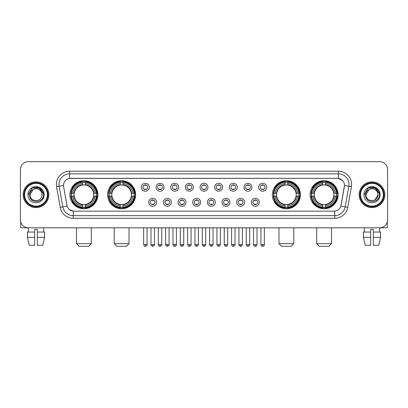 <?xml version="1.0" encoding="UTF-8"?>
<svg xmlns="http://www.w3.org/2000/svg" width="408" height="408" viewBox="0 0 408 408"><rect width="100%" height="100%" fill="white"/><g stroke="black" fill="none" stroke-linecap="round" stroke-linejoin="round"><path stroke-width="0.61" d="M107.595 194.738A14.02 14.02 0 0 0 121.62 208.763A14.02 14.02 0 0 0 135.64 194.738A14.02 14.02 0 0 0 121.62 180.719A14.02 14.02 0 0 0 107.595 194.738M272.36 194.738A14.02 14.02 0 0 0 286.38 208.763A14.02 14.02 0 0 0 300.405 194.738A14.02 14.02 0 0 0 286.38 180.719A14.02 14.02 0 0 0 272.36 194.738M310.085 194.738A14.02 14.02 0 0 0 324.105 208.763A14.02 14.02 0 0 0 338.13 194.738A14.02 14.02 0 0 0 324.105 180.719A14.02 14.02 0 0 0 310.085 194.738M69.87 194.738A14.02 14.02 0 0 0 83.895 208.763A14.02 14.02 0 0 0 97.915 194.738A14.02 14.02 0 0 0 83.895 180.719A14.02 14.02 0 0 0 69.87 194.738M156.672 202.281A3.968 3.968 0 0 1 152.704 206.249A3.968 3.968 0 0 1 148.736 202.281A3.968 3.968 0 0 1 152.704 198.314A3.968 3.968 0 0 1 156.672 202.281M150.322 202.281A2.382 2.382 0 0 0 152.704 204.663A2.382 2.382 0 0 0 155.086 202.281A2.382 2.382 0 0 0 152.704 199.9A2.382 2.382 0 0 0 150.322 202.281M171.329 202.281A3.968 3.968 0 0 1 167.362 206.249A3.968 3.968 0 0 1 163.389 202.281A3.968 3.968 0 0 1 167.362 198.314A3.968 3.968 0 0 1 171.329 202.281M164.98 202.281A2.382 2.382 0 0 0 167.362 204.663A2.382 2.382 0 0 0 169.738 202.281A2.382 2.382 0 0 0 167.362 199.9A2.382 2.382 0 0 0 164.98 202.281M185.982 202.281A3.968 3.968 0 0 1 182.014 206.249A3.968 3.968 0 0 1 178.046 202.281A3.968 3.968 0 0 1 182.014 198.314A3.968 3.968 0 0 1 185.982 202.281M179.632 202.281A2.382 2.382 0 0 0 182.014 204.663A2.382 2.382 0 0 0 184.396 202.281A2.382 2.382 0 0 0 182.014 199.9A2.382 2.382 0 0 0 179.632 202.281M200.639 202.281A3.968 3.968 0 0 1 196.671 206.249A3.968 3.968 0 0 1 192.704 202.281A3.968 3.968 0 0 1 196.671 198.314A3.968 3.968 0 0 1 200.639 202.281M194.29 202.281A2.382 2.382 0 0 0 196.671 204.663A2.382 2.382 0 0 0 199.053 202.281A2.382 2.382 0 0 0 196.671 199.9A2.382 2.382 0 0 0 194.29 202.281M215.296 202.281A3.968 3.968 0 0 1 211.329 206.249A3.968 3.968 0 0 1 207.361 202.281A3.968 3.968 0 0 1 211.329 198.314A3.968 3.968 0 0 1 215.296 202.281M208.947 202.281A2.382 2.382 0 0 0 211.329 204.663A2.382 2.382 0 0 0 213.71 202.281A2.382 2.382 0 0 0 211.329 199.9A2.382 2.382 0 0 0 208.947 202.281M229.954 202.281A3.968 3.968 0 0 1 225.986 206.249A3.968 3.968 0 0 1 222.018 202.281A3.968 3.968 0 0 1 225.986 198.314A3.968 3.968 0 0 1 229.954 202.281M223.604 202.281A2.382 2.382 0 0 0 225.986 204.663A2.382 2.382 0 0 0 228.368 202.281A2.382 2.382 0 0 0 225.986 199.9A2.382 2.382 0 0 0 223.604 202.281M244.611 202.281A3.968 3.968 0 0 1 240.638 206.249A3.968 3.968 0 0 1 236.671 202.281A3.968 3.968 0 0 1 240.638 198.314A3.968 3.968 0 0 1 244.611 202.281M238.262 202.281A2.382 2.382 0 0 0 240.638 204.663A2.382 2.382 0 0 0 243.02 202.281A2.382 2.382 0 0 0 240.638 199.9A2.382 2.382 0 0 0 238.262 202.281M259.264 202.281A3.968 3.968 0 0 1 255.296 206.249A3.968 3.968 0 0 1 251.328 202.281A3.968 3.968 0 0 1 255.296 198.314A3.968 3.968 0 0 1 259.264 202.281M252.914 202.281A2.382 2.382 0 0 0 255.296 204.663A2.382 2.382 0 0 0 257.678 202.281A2.382 2.382 0 0 0 255.296 199.9A2.382 2.382 0 0 0 252.914 202.281M149.343 187.252A3.968 3.968 0 0 1 145.376 191.225A3.968 3.968 0 0 1 141.408 187.252A3.968 3.968 0 0 1 145.376 183.284A3.968 3.968 0 0 1 149.343 187.252M142.994 187.252A2.382 2.382 0 0 0 145.376 189.633A2.382 2.382 0 0 0 147.757 187.252A2.382 2.382 0 0 0 145.376 184.875A2.382 2.382 0 0 0 142.994 187.252M164.001 187.252A3.968 3.968 0 0 1 160.033 191.225A3.968 3.968 0 0 1 156.065 187.252A3.968 3.968 0 0 1 160.033 183.284A3.968 3.968 0 0 1 164.001 187.252M157.651 187.252A2.382 2.382 0 0 0 160.033 189.633A2.382 2.382 0 0 0 162.415 187.252A2.382 2.382 0 0 0 160.033 184.875A2.382 2.382 0 0 0 157.651 187.252M178.658 187.252A3.968 3.968 0 0 1 174.685 191.225A3.968 3.968 0 0 1 170.717 187.252A3.968 3.968 0 0 1 174.685 183.284A3.968 3.968 0 0 1 178.658 187.252M172.309 187.252A2.382 2.382 0 0 0 174.685 189.633A2.382 2.382 0 0 0 177.067 187.252A2.382 2.382 0 0 0 174.685 184.875A2.382 2.382 0 0 0 172.309 187.252M193.31 187.252A3.968 3.968 0 0 1 189.343 191.225A3.968 3.968 0 0 1 185.375 187.252A3.968 3.968 0 0 1 189.343 183.284A3.968 3.968 0 0 1 193.31 187.252M186.961 187.252A2.382 2.382 0 0 0 189.343 189.633A2.382 2.382 0 0 0 191.724 187.252A2.382 2.382 0 0 0 189.343 184.875A2.382 2.382 0 0 0 186.961 187.252M207.968 187.252A3.968 3.968 0 0 1 204 191.225A3.968 3.968 0 0 1 200.032 187.252A3.968 3.968 0 0 1 204 183.284A3.968 3.968 0 0 1 207.968 187.252M201.618 187.252A2.382 2.382 0 0 0 204 189.633A2.382 2.382 0 0 0 206.382 187.252A2.382 2.382 0 0 0 204 184.875A2.382 2.382 0 0 0 201.618 187.252M222.625 187.252A3.968 3.968 0 0 1 218.657 191.225A3.968 3.968 0 0 1 214.69 187.252A3.968 3.968 0 0 1 218.657 183.284A3.968 3.968 0 0 1 222.625 187.252M216.276 187.252A2.382 2.382 0 0 0 218.657 189.633A2.382 2.382 0 0 0 221.039 187.252A2.382 2.382 0 0 0 218.657 184.875A2.382 2.382 0 0 0 216.276 187.252M237.283 187.252A3.968 3.968 0 0 1 233.315 191.225A3.968 3.968 0 0 1 229.342 187.252A3.968 3.968 0 0 1 233.315 183.284A3.968 3.968 0 0 1 237.283 187.252M230.933 187.252A2.382 2.382 0 0 0 233.315 189.633A2.382 2.382 0 0 0 235.691 187.252A2.382 2.382 0 0 0 233.315 184.875A2.382 2.382 0 0 0 230.933 187.252M251.935 187.252A3.968 3.968 0 0 1 247.967 191.225A3.968 3.968 0 0 1 243.999 187.252A3.968 3.968 0 0 1 247.967 183.284A3.968 3.968 0 0 1 251.935 187.252M245.585 187.252A2.382 2.382 0 0 0 247.967 189.633A2.382 2.382 0 0 0 250.349 187.252A2.382 2.382 0 0 0 247.967 184.875A2.382 2.382 0 0 0 245.585 187.252M266.592 187.252A3.968 3.968 0 0 1 262.625 191.225A3.968 3.968 0 0 1 258.657 187.252A3.968 3.968 0 0 1 262.625 183.284A3.968 3.968 0 0 1 266.592 187.252M260.243 187.252A2.382 2.382 0 0 0 262.625 189.633A2.382 2.382 0 0 0 265.006 187.252A2.382 2.382 0 0 0 262.625 184.875A2.382 2.382 0 0 0 260.243 187.252M60.221 207.356L56.579 186.721A13.229 13.229 0 0 1 69.605 171.197L338.395 171.197A13.229 13.229 0 0 1 351.421 186.721L347.779 207.356A13.229 13.229 0 0 1 334.754 218.285L73.246 218.285A13.229 13.229 0 0 1 60.221 207.356L62.822 206.897L59.185 186.262A10.582 10.582 0 0 1 69.605 173.839L338.395 173.839A10.582 10.582 0 0 1 348.815 186.262L345.178 206.897A10.582 10.582 0 0 1 334.754 215.638L73.246 215.638A10.582 10.582 0 0 1 62.822 206.897L67.116 206.137L63.633 186.721A7.145 7.145 0 0 1 70.666 178.337L337.334 178.337A7.145 7.145 0 0 1 344.367 186.721L341.103 205.239A7.145 7.145 0 0 1 334.07 211.145L73.93 211.145A7.145 7.145 0 0 1 66.897 205.239L63.633 186.721L63.602 184.421M71.13 196.064A12.832 12.832 0 0 1 71.13 193.417M311.345 196.064A12.832 12.832 0 0 1 311.345 193.417M273.62 196.064A12.832 12.832 0 0 1 273.62 193.417M108.854 196.064A12.832 12.832 0 0 1 108.854 193.417M23.18 194.738A12.832 12.832 0 0 0 36.011 207.57A12.832 12.832 0 0 0 48.838 194.738A12.832 12.832 0 0 0 36.011 181.912A12.832 12.832 0 0 0 23.18 194.738M359.162 194.738A12.832 12.832 0 0 0 371.989 207.57A12.832 12.832 0 0 0 384.82 194.738A12.832 12.832 0 0 0 371.989 181.912A12.832 12.832 0 0 0 359.162 194.738M69.605 171.197L69.605 178.418L337.334 178.337L338.395 178.418L342.383 180.428M334.07 211.145L73.93 211.145M73.246 218.285L73.246 211.109L69.431 209.549M351.421 186.721L344.48 185.497L340.884 206.137L347.779 207.356M387.6 169.606A7.936 7.936 0 0 0 379.664 161.67L28.336 161.67A7.936 7.936 0 0 0 20.4 169.606L20.4 219.871A7.936 7.936 0 0 0 28.336 227.812L379.664 227.812A7.936 7.936 0 0 0 387.6 219.871L387.6 169.606L387.6 219.871M20.4 169.606L20.4 219.871M379.664 161.67L28.336 161.67M28.453 232.045L28.336 227.812L379.664 227.812L379.547 232.045M20.665 221.906L20.665 227.812L51.352 227.812M27.377 232.045L27.377 237.334L29.259 245.269L27.377 237.334L27.377 232.045L34.685 232.045L34.685 229.398L37.332 229.398L37.332 232.045L44.64 232.045L44.64 237.334L42.758 245.269L44.64 237.334L37.332 237.334L37.332 232.045L37.332 245.269L42.758 245.269M43.682 227.812L43.564 232.045M34.685 232.045L34.685 245.269L29.259 245.269M27.377 237.334L34.685 237.334M47.384 194.738A11.378 11.378 0 0 0 36.011 183.365A11.378 11.378 0 0 0 24.633 194.738A11.378 11.378 0 0 0 36.011 206.117A11.378 11.378 0 0 0 47.384 194.738M47.915 194.738A11.903 11.903 0 0 0 36.011 182.835A11.903 11.903 0 0 0 24.103 194.738A11.903 11.903 0 0 0 36.011 206.647A11.903 11.903 0 0 0 47.915 194.738M48.705 194.738A12.699 12.699 0 0 0 36.011 182.044A12.699 12.699 0 0 0 23.312 194.738A12.699 12.699 0 0 0 36.011 207.437A12.699 12.699 0 0 0 48.705 194.738M41.774 193.152L41.988 194.738C42.355 202.455 29.662 202.455 30.029 194.738L33.017 189.562L34.527 188.95C31.564 189.756 29.917 191.684 29.585 194.738C28.948 203.837 43.763 203.602 43.493 194.738C43.539 192.229 42.605 190.154 40.698 188.511C38.964 187.246 37.031 186.747 34.91 187.022C38.821 187.328 41.106 189.373 41.774 193.152L41.988 194.738C42.355 202.455 29.662 202.455 30.029 194.738L33.017 189.562L34.527 188.95L33.017 189.562L30.029 194.738L33.017 189.562L34.527 188.95L33.017 189.562L30.029 194.738L33.017 189.562L34.527 188.95L33.017 189.562L30.029 194.738L33.017 189.562L34.527 188.95A5.977 5.977 0 0 1 41.774 193.152L41.988 194.738C42.355 202.455 29.662 202.455 30.029 194.738C29.662 202.455 42.355 202.455 41.988 194.738C42.355 202.455 29.662 202.455 30.029 194.738C29.662 202.455 42.355 202.455 41.988 194.738C42.355 202.455 29.662 202.455 30.029 194.738M27.912 194.738A8.094 8.094 0 0 0 36.011 202.837A8.094 8.094 0 0 0 44.105 194.738A8.094 8.094 0 0 0 36.011 186.645A8.094 8.094 0 0 0 27.912 194.738M34.91 187.022L32.11 187.986L28.213 194.738L32.11 187.986L39.907 187.986L43.804 194.738L39.907 187.986L32.11 187.986L28.213 194.738L32.11 187.986L39.907 187.986L43.804 194.738L39.907 187.986L32.11 187.986L28.213 194.738L32.11 187.986L39.907 187.986L43.804 194.738M88.653 246.33L79.132 246.33L76.485 243.683L91.3 243.683L88.653 246.33M85.216 207.264L85.216 207.794A13.122 13.122 0 0 0 96.946 196.064L96.416 196.064A12.592 12.592 0 0 1 85.216 207.264L85.216 206.04A11.378 11.378 0 0 0 95.192 196.064L93.59 196.064A9.787 9.787 0 0 0 85.216 185.043L85.216 182.218A12.592 12.592 0 0 1 96.416 193.417L96.946 193.417A13.122 13.122 0 0 0 85.216 181.688L85.216 182.218M71.369 196.064L70.839 196.064A13.122 13.122 0 0 0 82.569 207.794L82.569 207.264A12.592 12.592 0 0 1 71.369 196.064L72.593 196.064A11.378 11.378 0 0 0 82.569 206.04L82.569 204.439A9.787 9.787 0 0 0 93.59 196.064L93.983 196.064A10.175 10.175 0 0 1 85.216 204.831L85.216 206.04M82.569 182.218L82.569 181.688A13.122 13.122 0 0 0 70.839 193.417L71.369 193.417A12.592 12.592 0 0 1 82.569 182.218L82.569 183.442A11.378 11.378 0 0 0 72.593 193.417L74.195 193.417A9.787 9.787 0 0 0 82.569 204.439L82.569 204.831A10.175 10.175 0 0 1 73.802 196.064L72.593 196.064M71.395 196.064A12.566 12.566 0 0 1 71.395 193.417M85.216 182.243A12.566 12.566 0 0 0 82.569 182.243M96.39 193.417A12.566 12.566 0 0 1 96.39 196.064M96.416 193.417L95.192 193.417A11.378 11.378 0 0 0 85.216 183.442M95.192 196.064L96.416 196.064M82.569 206.04L82.569 207.264M93.59 193.417L95.192 193.417M85.216 204.454L85.216 204.831M82.569 204.439A9.787 9.787 0 0 1 74.195 196.064L73.802 196.064M85.216 207.239A12.566 12.566 0 0 1 82.569 207.239M72.593 193.417L71.369 193.417M82.569 185.023L82.569 183.442M85.216 185.043A9.787 9.787 0 0 0 74.195 193.417L73.802 193.417A10.175 10.175 0 0 1 82.569 184.651M85.216 185.028L85.216 184.651A10.175 10.175 0 0 1 93.983 193.417M72.884 187.598L72.134 187.598A13.755 13.755 0 0 1 97.65 194.738A13.755 13.755 0 0 1 72.134 201.884L72.884 201.884M126.378 246.33L116.856 246.33L114.209 243.683L129.025 243.683L126.378 246.33M122.941 207.264L122.941 207.794A13.122 13.122 0 0 0 134.671 196.064L134.14 196.064A12.592 12.592 0 0 1 122.941 207.264L122.941 206.04A11.378 11.378 0 0 0 132.916 196.064L131.315 196.064A9.787 9.787 0 0 0 122.941 185.043L122.941 182.218A12.592 12.592 0 0 1 134.14 193.417L134.671 193.417A13.122 13.122 0 0 0 122.941 181.688L122.941 182.218M109.094 196.064L108.564 196.064A13.122 13.122 0 0 0 120.294 207.794L120.294 207.264A12.592 12.592 0 0 1 109.094 196.064L110.318 196.064A11.378 11.378 0 0 0 120.294 206.04L120.294 204.439A9.787 9.787 0 0 0 131.315 196.064L131.708 196.064A10.175 10.175 0 0 1 122.941 204.831L122.941 206.04M120.294 182.218L120.294 181.688A13.122 13.122 0 0 0 108.564 193.417L109.094 193.417A12.592 12.592 0 0 1 120.294 182.218L120.294 183.442A11.378 11.378 0 0 0 110.318 193.417L111.919 193.417A9.787 9.787 0 0 0 120.294 204.439L120.294 204.831A10.175 10.175 0 0 1 111.527 196.064L110.318 196.064M109.12 196.064A12.566 12.566 0 0 1 109.12 193.417M122.941 182.243A12.566 12.566 0 0 0 120.294 182.243M134.115 193.417A12.566 12.566 0 0 1 134.115 196.064M134.14 193.417L132.916 193.417A11.378 11.378 0 0 0 122.941 183.442M132.916 196.064L134.14 196.064M120.294 206.04L120.294 207.264M131.315 193.417L132.916 193.417M122.941 204.454L122.941 204.831M120.294 204.439A9.787 9.787 0 0 1 111.919 196.064L111.527 196.064M122.941 207.239A12.566 12.566 0 0 1 120.294 207.239M110.318 193.417L109.094 193.417M120.294 185.023L120.294 183.442M122.941 185.043A9.787 9.787 0 0 0 111.919 193.417L111.527 193.417A10.175 10.175 0 0 1 120.294 184.651M122.941 185.028L122.941 184.651A10.175 10.175 0 0 1 131.708 193.417M110.609 187.598L109.859 187.598A13.755 13.755 0 0 1 135.374 194.738A13.755 13.755 0 0 1 109.859 201.884L110.609 201.884M291.144 246.33L281.622 246.33L278.975 243.683L293.791 243.683L291.144 246.33M287.706 207.264L287.706 207.794A13.122 13.122 0 0 0 299.436 196.064L298.906 196.064A12.592 12.592 0 0 1 287.706 207.264L287.706 206.04A11.378 11.378 0 0 0 297.682 196.064L296.08 196.064A9.787 9.787 0 0 0 287.706 185.043L287.706 182.218A12.592 12.592 0 0 1 298.906 193.417L299.436 193.417A13.122 13.122 0 0 0 287.706 181.688L287.706 182.218M273.86 196.064L273.329 196.064A13.122 13.122 0 0 0 285.059 207.794L285.059 207.264A12.592 12.592 0 0 1 273.86 196.064L275.084 196.064A11.378 11.378 0 0 0 285.059 206.04L285.059 204.439A9.787 9.787 0 0 0 296.08 196.064L296.473 196.064A10.175 10.175 0 0 1 287.706 204.831L287.706 206.04M285.059 182.218L285.059 181.688A13.122 13.122 0 0 0 273.329 193.417L273.86 193.417A12.592 12.592 0 0 1 285.059 182.218L285.059 183.442A11.378 11.378 0 0 0 275.084 193.417L276.685 193.417A9.787 9.787 0 0 0 285.059 204.439L285.059 204.831A10.175 10.175 0 0 1 276.293 196.064L275.084 196.064M273.885 196.064A12.566 12.566 0 0 1 273.885 193.417M287.706 182.243A12.566 12.566 0 0 0 285.059 182.243M298.88 193.417A12.566 12.566 0 0 1 298.88 196.064M298.906 193.417L297.682 193.417A11.378 11.378 0 0 0 287.706 183.442M297.682 196.064L298.906 196.064M285.059 206.04L285.059 207.264M296.08 193.417L297.682 193.417M287.706 204.454L287.706 204.831M285.059 204.439A9.787 9.787 0 0 1 276.685 196.064L276.293 196.064M287.706 207.239A12.566 12.566 0 0 1 285.059 207.239M275.084 193.417L273.86 193.417M285.059 185.023L285.059 183.442M287.706 185.043A9.787 9.787 0 0 0 276.685 193.417L276.293 193.417A10.175 10.175 0 0 1 285.059 184.651M287.706 185.028L287.706 184.651A10.175 10.175 0 0 1 296.473 193.417M275.375 187.598L274.625 187.598A13.755 13.755 0 0 1 300.14 194.738A13.755 13.755 0 0 1 274.625 201.884L275.375 201.884M328.868 246.33L319.347 246.33L316.7 243.683L331.515 243.683L328.868 246.33M325.431 207.264L325.431 207.794A13.122 13.122 0 0 0 337.161 196.064L336.631 196.064A12.592 12.592 0 0 1 325.431 207.264L325.431 206.04A11.378 11.378 0 0 0 335.407 196.064L333.805 196.064A9.787 9.787 0 0 0 325.431 185.043L325.431 182.218A12.592 12.592 0 0 1 336.631 193.417L337.161 193.417A13.122 13.122 0 0 0 325.431 181.688L325.431 182.218M311.585 196.064L311.054 196.064A13.122 13.122 0 0 0 322.784 207.794L322.784 207.264A12.592 12.592 0 0 1 311.585 196.064L312.809 196.064A11.378 11.378 0 0 0 322.784 206.04L322.784 204.439A9.787 9.787 0 0 0 333.805 196.064L334.198 196.064A10.175 10.175 0 0 1 325.431 204.831L325.431 206.04M322.784 182.218L322.784 181.688A13.122 13.122 0 0 0 311.054 193.417L311.585 193.417A12.592 12.592 0 0 1 322.784 182.218L322.784 183.442A11.378 11.378 0 0 0 312.809 193.417L314.41 193.417A9.787 9.787 0 0 0 322.784 204.439L322.784 204.831A10.175 10.175 0 0 1 314.017 196.064L312.809 196.064M311.61 196.064A12.566 12.566 0 0 1 311.61 193.417M325.431 182.243A12.566 12.566 0 0 0 322.784 182.243M336.605 193.417A12.566 12.566 0 0 1 336.605 196.064M336.631 193.417L335.407 193.417A11.378 11.378 0 0 0 325.431 183.442M335.407 196.064L336.631 196.064M322.784 206.04L322.784 207.264M333.805 193.417L335.407 193.417M325.431 204.454L325.431 204.831M322.784 204.439A9.787 9.787 0 0 1 314.41 196.064L314.017 196.064M325.431 207.239A12.566 12.566 0 0 1 322.784 207.239M312.809 193.417L311.585 193.417M322.784 185.023L322.784 183.442M325.431 185.043A9.787 9.787 0 0 0 314.41 193.417L314.017 193.417A10.175 10.175 0 0 1 322.784 184.651M325.431 185.028L325.431 184.651A10.175 10.175 0 0 1 334.198 193.417M313.099 187.598L312.35 187.598A13.755 13.755 0 0 1 337.865 194.738A13.755 13.755 0 0 1 312.35 201.884L313.099 201.884M144.58 189.501L144.58 189.123A2.03 2.03 0 0 0 146.171 189.123L146.171 189.501M146.171 185.008L146.171 185.385A2.03 2.03 0 0 0 144.58 185.385L144.58 185.008M159.237 189.501L159.237 189.123A2.03 2.03 0 0 0 160.823 189.123L160.823 189.501M160.823 185.008L160.823 185.385A2.03 2.03 0 0 0 159.237 185.385L159.237 185.008M173.895 189.501L173.895 189.123A2.03 2.03 0 0 0 175.481 189.123L175.481 189.501M175.481 185.008L175.481 185.385A2.03 2.03 0 0 0 173.895 185.385L173.895 185.008M188.552 189.501L188.552 189.123A2.03 2.03 0 0 0 190.138 189.123L190.138 189.501M190.138 185.008L190.138 185.385A2.03 2.03 0 0 0 188.552 185.385L188.552 185.008M203.204 189.501L203.204 189.123A2.03 2.03 0 0 0 204.796 189.123L204.796 189.501M204.796 185.008L204.796 185.385A2.03 2.03 0 0 0 203.204 185.385L203.204 185.008M217.862 189.501L217.862 189.123A2.03 2.03 0 0 0 219.448 189.123L219.448 189.501M219.448 185.008L219.448 185.385A2.03 2.03 0 0 0 217.862 185.385L217.862 185.008M232.519 189.501L232.519 189.123A2.03 2.03 0 0 0 234.105 189.123L234.105 189.501M234.105 185.008L234.105 185.385A2.03 2.03 0 0 0 232.519 185.385L232.519 185.008M247.177 189.501L247.177 189.123A2.03 2.03 0 0 0 248.763 189.123L248.763 189.501M248.763 185.008L248.763 185.385A2.03 2.03 0 0 0 247.177 185.385L247.177 185.008M261.829 189.501L261.829 189.123A2.03 2.03 0 0 0 263.42 189.123L263.42 189.501M263.42 185.008L263.42 185.385A2.03 2.03 0 0 0 261.829 185.385L261.829 185.008M151.909 204.525L151.909 204.148A2.03 2.03 0 0 0 153.495 204.148L153.495 204.525M153.495 200.037L153.495 200.415A2.03 2.03 0 0 0 151.909 200.415L151.909 200.037M166.566 204.525L166.566 204.148A2.03 2.03 0 0 0 168.152 204.148L168.152 204.525M168.152 200.037L168.152 200.415A2.03 2.03 0 0 0 166.566 200.415L166.566 200.037M181.223 204.525L181.223 204.148A2.03 2.03 0 0 0 182.809 204.148L182.809 204.525M182.809 200.037L182.809 200.415A2.03 2.03 0 0 0 181.223 200.415L181.223 200.037M195.876 204.525L195.876 204.148A2.03 2.03 0 0 0 197.467 204.148L197.467 204.525M197.467 200.037L197.467 200.415A2.03 2.03 0 0 0 195.876 200.415L195.876 200.037M210.533 204.525L210.533 204.148A2.03 2.03 0 0 0 212.124 204.148L212.124 204.525M212.124 200.037L212.124 200.415A2.03 2.03 0 0 0 210.533 200.415L210.533 200.037M225.191 204.525L225.191 204.148A2.03 2.03 0 0 0 226.777 204.148L226.777 204.525M226.777 200.037L226.777 200.415A2.03 2.03 0 0 0 225.191 200.415L225.191 200.037M239.848 204.525L239.848 204.148A2.03 2.03 0 0 0 241.434 204.148L241.434 204.525M241.434 200.037L241.434 200.415A2.03 2.03 0 0 0 239.848 200.415L239.848 200.037M254.505 204.525L254.505 204.148A2.03 2.03 0 0 0 256.091 204.148L256.091 204.525M256.091 200.037L256.091 200.415A2.03 2.03 0 0 0 254.505 200.415L254.505 200.037M387.335 221.906L387.335 227.812L356.648 227.812M370.668 232.045L370.668 237.334L363.36 237.334L365.242 245.269L363.36 237.334L363.36 232.045L370.668 232.045L370.668 229.398L373.315 229.398L373.315 232.045L380.623 232.045L380.623 237.334L378.741 245.269L380.623 237.334L373.315 237.334L373.315 232.045M370.668 237.334L370.668 245.269L365.242 245.269M378.741 245.269L373.315 245.269L373.315 237.334M364.319 227.812L364.436 232.045M383.367 194.738A11.378 11.378 0 0 0 371.989 183.365A11.378 11.378 0 0 0 360.616 194.738A11.378 11.378 0 0 0 371.989 206.117A11.378 11.378 0 0 0 383.367 194.738M383.897 194.738A11.903 11.903 0 0 0 371.989 182.835A11.903 11.903 0 0 0 360.085 194.738A11.903 11.903 0 0 0 371.989 206.647A11.903 11.903 0 0 0 383.897 194.738M384.688 194.738A12.699 12.699 0 0 0 371.989 182.044A12.699 12.699 0 0 0 359.295 194.738A12.699 12.699 0 0 0 371.989 207.437A12.699 12.699 0 0 0 384.688 194.738M377.757 193.152L377.971 194.738L377.757 193.152L377.971 194.738L377.757 193.152L377.971 194.738L377.757 193.152L377.971 194.738L377.757 193.152L377.971 194.738L374.983 199.92L377.971 194.738C378.338 202.455 365.645 202.455 366.012 194.738L369 189.562L370.51 188.95C367.547 189.756 365.9 191.684 365.568 194.738C364.93 203.837 379.746 203.602 379.476 194.738C379.522 192.229 378.588 190.154 376.681 188.511C374.947 187.246 373.014 186.747 370.892 187.022C374.804 187.328 377.089 189.373 377.757 193.152L377.971 194.738L374.983 199.92L377.971 194.738C378.338 202.455 365.645 202.455 366.012 194.738L369 189.562L370.51 188.95L369 189.562L366.012 194.738L369 189.562L370.51 188.95L369 189.562L366.012 194.738L369 189.562L370.51 188.95L369 189.562L366.012 194.738L369 189.562L370.51 188.95L369 189.562L366.012 194.738L369 189.562L370.51 188.95A5.977 5.977 0 0 1 377.757 193.152L377.971 194.738C378.338 202.455 365.645 202.455 366.012 194.738C365.645 202.455 378.338 202.455 377.971 194.738C378.338 202.455 365.645 202.455 366.012 194.738M363.895 194.738A8.094 8.094 0 0 0 371.989 202.837A8.094 8.094 0 0 0 380.088 194.738A8.094 8.094 0 0 0 371.989 186.645A8.094 8.094 0 0 0 363.895 194.738M364.196 194.738L368.093 187.986L375.89 187.986L379.787 194.738L375.89 187.986L368.093 187.986L364.196 194.738L368.093 187.986L375.89 187.986L379.787 194.738L375.89 187.986L368.093 187.986L364.196 194.738L368.093 187.986L375.89 187.986L379.787 194.738L375.89 187.986L368.093 187.986L364.196 194.738L368.093 187.986L375.89 187.986L379.787 194.738L375.89 187.986L368.093 187.986L364.196 194.738L368.093 187.986L370.892 187.022L368.093 187.986L364.196 194.738L368.093 187.986L370.892 187.022L368.093 187.986L364.196 194.738L368.093 187.986L375.89 187.986L379.787 194.738L375.89 187.986M338.395 171.197L338.395 178.418M56.579 186.721L59.185 186.262A10.582 10.582 0 0 1 59.022 184.421M59.185 186.262L63.52 185.497M334.754 211.109L334.754 218.285M85.216 204.439A9.787 9.787 0 0 0 93.59 196.064M82.569 207.356A12.684 12.684 0 0 0 85.216 207.356M96.507 196.064A12.684 12.684 0 0 0 96.507 193.417M85.216 182.126A12.684 12.684 0 0 0 82.569 182.126M122.941 204.439A9.787 9.787 0 0 0 131.315 196.064M120.294 207.356A12.684 12.684 0 0 0 122.941 207.356M134.232 196.064A12.684 12.684 0 0 0 134.232 193.417M122.941 182.126A12.684 12.684 0 0 0 120.294 182.126M287.706 204.439A9.787 9.787 0 0 0 296.08 196.064M285.059 207.356A12.684 12.684 0 0 0 287.706 207.356M298.998 196.064A12.684 12.684 0 0 0 298.998 193.417M287.706 182.126A12.684 12.684 0 0 0 285.059 182.126M325.431 204.439A9.787 9.787 0 0 0 333.805 196.064M322.784 207.356A12.684 12.684 0 0 0 325.431 207.356M336.722 196.064A12.684 12.684 0 0 0 336.722 193.417M325.431 182.126A12.684 12.684 0 0 0 322.784 182.126M145.376 244.611L143.657 244.611C143.958 245.835 144.529 246.406 145.376 246.33L145.376 244.611L147.094 244.611L147.094 227.812M160.033 244.611L158.309 244.611C158.61 245.835 159.186 246.406 160.033 246.33L160.033 244.611L161.752 244.611L161.752 227.812M174.685 244.611L172.966 244.611C173.267 245.835 173.844 246.406 174.685 246.33L174.685 244.611L176.409 244.611L176.409 227.812M189.343 244.611L187.624 244.611C187.925 245.835 188.496 246.406 189.343 246.33L189.343 244.611L191.061 244.611L191.061 227.812M204 244.611L202.281 244.611C202.582 245.835 203.153 246.406 204 246.33L204 244.611L205.719 244.611L205.719 227.812M218.657 244.611L216.939 244.611C217.234 245.835 217.811 246.406 218.657 246.33L218.657 244.611L220.376 244.611L220.376 227.812M233.315 244.611L231.591 244.611C231.892 245.835 232.468 246.406 233.315 246.33L233.315 244.611L235.034 244.611L235.034 227.812M247.967 244.611L246.248 244.611C246.549 245.835 247.121 246.406 247.967 246.33L247.967 244.611L249.691 244.611L249.691 227.812M262.625 244.611L260.906 244.611C261.207 245.835 261.778 246.406 262.625 246.33L262.625 244.611L264.343 244.611L264.343 227.812M152.704 244.611L150.986 244.611C150.634 245.157 151.21 245.733 152.704 246.33L152.704 244.611L154.423 244.611L154.423 227.812M167.362 244.611L165.638 244.611C165.291 245.157 165.862 245.733 167.362 246.33L167.362 244.611L169.08 244.611L169.08 227.812M182.014 244.611L180.295 244.611C179.948 245.157 180.52 245.733 182.014 246.33L182.014 244.611L183.738 244.611L183.738 227.812M196.671 244.611L194.953 244.611C194.606 245.157 195.177 245.733 196.671 246.33L196.671 244.611L198.39 244.611L198.39 227.812M211.329 244.611L209.61 244.611C209.258 245.157 209.834 245.733 211.329 246.33L211.329 244.611L213.047 244.611L213.047 227.812M225.986 244.611L224.262 244.611C223.916 245.157 224.487 245.733 225.986 246.33L225.986 244.611L227.705 244.611L227.705 227.812M240.638 244.611L238.92 244.611C238.573 245.157 239.144 245.733 240.638 246.33L240.638 244.611L242.362 244.611L242.362 227.812M255.296 244.611L253.577 244.611C253.23 245.157 253.802 245.733 255.296 246.33L255.296 244.611L257.014 244.611L257.014 227.812M91.3 227.812L91.3 243.683M76.485 227.812L76.485 243.683M129.025 227.812L129.025 243.683M114.209 227.812L114.209 243.683M293.791 227.812L293.791 243.683M278.975 227.812L278.975 243.683M331.515 227.812L331.515 243.683M316.7 227.812L316.7 243.683M143.657 244.611L143.657 227.812M147.094 244.611C147.441 245.157 146.87 245.733 145.376 246.33M158.309 244.611L158.309 227.812M161.752 244.611C162.098 245.157 161.527 245.733 160.033 246.33M172.966 244.611L172.966 227.812M176.409 244.611C176.756 245.157 176.185 245.733 174.685 246.33M187.624 244.611L187.624 227.812M191.061 244.611C191.413 245.157 190.837 245.733 189.343 246.33M202.281 244.611L202.281 227.812M205.719 244.611C206.071 245.157 205.494 245.733 204 246.33M216.939 244.611L216.939 227.812M220.376 244.611C220.723 245.157 220.152 245.733 218.657 246.33M231.591 244.611L231.591 227.812M235.034 244.611C235.38 245.157 234.809 245.733 233.315 246.33M246.248 244.611L246.248 227.812M249.691 244.611C250.038 245.157 249.466 245.733 247.967 246.33M260.906 244.611L260.906 227.812M264.343 244.611C264.695 245.157 264.119 245.733 262.625 246.33M150.986 244.611L150.986 227.812M154.423 244.611C154.77 245.157 154.199 245.733 152.704 246.33M165.638 244.611L165.638 227.812M169.08 244.611C169.427 245.157 168.856 245.733 167.362 246.33M180.295 244.611L180.295 227.812M183.738 244.611C184.084 245.157 183.513 245.733 182.014 246.33M194.953 244.611L194.953 227.812M198.39 244.611C198.742 245.157 198.166 245.733 196.671 246.33M209.61 244.611L209.61 227.812M213.047 244.611C212.746 245.835 212.175 246.406 211.329 246.33M224.262 244.611L224.262 227.812M227.705 244.611C227.404 245.835 226.833 246.406 225.986 246.33M238.92 244.611L238.92 227.812M242.362 244.611C242.061 245.835 241.485 246.406 240.638 246.33M253.577 244.611L253.577 227.812M257.014 244.611C256.719 245.835 256.142 246.406 255.296 246.33"/></g></svg>

